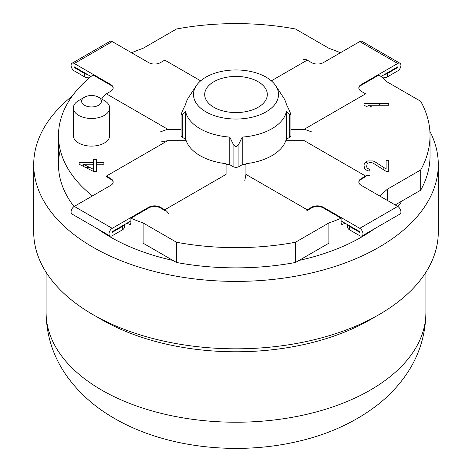 <?xml version="1.0" encoding="UTF-8"?>
<svg xmlns="http://www.w3.org/2000/svg" width="472" height="472" viewBox="0 0 472 472"><rect width="100%" height="100%" fill="white"/><g stroke="black" fill="none" stroke-linecap="round" stroke-linejoin="round"><path stroke-width="0.71" d="M258.137 107.28A31.299 18.072 0 0 0 267.217 95.84A31.299 18.072 0 0 0 249.045 78.069A31.299 18.072 0 0 0 213.863 81.721A31.299 18.072 180 0 0 204.783 95.84A31.299 18.072 180 0 0 225.103 111.439A31.299 18.072 180 0 0 258.137 107.28M266.066 111.858A42.521 24.55 180 0 1 212.931 115.121A42.521 24.55 180 0 1 196.222 85.821A42.521 24.55 180 0 1 205.934 77.142A42.521 24.55 180 0 1 275.778 85.821A42.521 24.55 180 0 1 266.066 111.858M226.076 164.374A50.775 29.317 0 0 0 229.781 164.716L233.079 166.622A4.13 2.384 0 0 0 238.92 166.622L242.219 164.716L242.219 137.081L238.92 143.883C236.973 147.211 235.026 147.211 233.079 143.883L229.781 137.081A50.775 29.317 0 0 1 185.602 111.575L182.304 114.566L182.304 137.311L185.602 139.216A50.775 29.317 0 0 0 185.98 140.68M242.219 137.081A50.775 29.317 0 0 0 271.907 128.714A50.775 29.317 0 0 0 286.398 111.575L286.398 139.216L289.696 137.311A4.13 2.384 0 0 0 290.905 135.623L290.905 114.725L289.696 111.191L286.398 104.389A50.775 29.317 0 0 0 283.501 97.615L275.778 85.821M196.222 85.821L188.499 97.615A50.775 29.317 0 0 0 185.602 104.389L182.304 111.191L181.095 114.725L182.304 114.566M242.219 164.716A50.775 29.317 0 0 0 245.924 164.374M369.741 175.661A8.254 4.767 120 0 0 365.611 176.074L304.31 140.68L285.796 140.68A50.775 29.317 180 0 1 245.924 163.701L245.924 174.386L244.82 180.487M286.02 140.68A50.775 29.317 0 0 0 286.398 139.216M306.67 210.128L307.225 210.453L311.608 207.922A8.254 4.767 180 0 1 323.285 207.922L341.108 218.217A177.519 102.489 180 0 1 328.89 222.961L295.472 242.254L295.472 262.479L328.89 243.186L328.89 222.961M176.528 242.254L176.528 262.479L143.11 243.186L143.11 222.961L176.528 242.254A194.033 112.023 0 0 0 295.472 242.254M143.11 222.961A177.519 102.489 180 0 1 130.891 218.217L148.715 207.922A8.254 4.767 180 0 1 160.392 207.922L164.775 210.453L165.33 210.128M290.905 129.894L304.31 129.894L305.231 129.357M358.832 88.264A8.254 4.767 180 0 1 361.233 85.231L379.057 74.942A177.519 102.489 0 0 1 387.276 81.992L420.694 101.285A194.033 112.023 0 0 1 430.033 135.623A194.033 112.023 0 0 1 420.694 169.961L420.694 190.186A194.033 112.023 0 0 0 430.033 155.848L430.033 135.623M379.547 195.915A177.519 102.489 0 0 0 387.276 189.254L420.694 169.961M358.832 182.31A8.254 4.767 180 0 1 361.233 179.272L365.611 176.746L365.027 176.41M386.114 171.377L388.745 171.377L388.745 160.651L386.114 160.651L386.114 168.994L374.52 161.542L372.939 160.946L367.664 160.946L365.558 162.138L364.502 163.33L363.977 165.117L364.502 168.398L365.558 169.59L367.664 170.781L369.777 171.076L369.777 169.59L367.139 168.097L366.614 166.61L367.139 163.926L368.195 163.035L370.827 162.439L372.939 163.035L386.114 171.377M388.745 103.445L363.977 103.445L363.977 105.232L367.664 107.02L371.883 107.02L368.195 105.232L388.745 105.232L388.745 103.445M340.43 52.746A177.519 102.489 0 0 0 328.89 48.286L295.472 28.993A194.033 112.023 0 0 0 176.528 28.993L143.11 48.286A177.519 102.489 0 0 0 131.57 52.746M181.095 114.725L181.095 135.623A4.13 2.384 0 0 0 182.304 137.311M106.973 176.41L106.389 176.746L110.767 179.272A8.254 4.767 180 0 1 113.168 182.31M92.453 195.915A177.519 102.489 180 0 1 58.481 135.623A177.519 102.489 180 0 1 92.943 74.942L110.767 85.231A8.254 4.767 180 0 1 113.168 88.264M166.769 129.357L167.69 129.894L181.095 129.894M84.5 97.197A9.906 5.723 0 0 0 84.506 105.285A9.906 5.723 0 0 0 98.512 105.285A9.906 5.723 0 0 0 98.512 97.197A9.906 5.723 0 0 0 84.5 97.197L78.665 100.565A18.166 10.484 0 0 0 73.343 107.982L73.343 135.623A18.166 10.484 0 0 0 78.665 143.04A18.166 10.484 0 0 0 98.459 145.311A18.166 10.484 0 0 0 109.675 135.623L109.675 107.982A18.166 10.484 0 0 0 104.353 100.565L104.353 100.565A18.166 10.484 0 0 0 104.253 100.512M79.125 164.227L93.356 171.377L96.518 171.377L96.518 164.227L103.893 164.227L103.893 162.439L96.518 162.439L96.518 159.459L93.356 159.459L93.356 162.439L79.125 162.439L79.125 164.227L79.125 162.439M185.602 139.216L185.602 111.575M168.899 214.135A8.254 4.767 -120 0 0 164.775 209.78L226.076 174.386L226.076 163.701A50.775 29.317 180 0 1 186.204 140.68L167.69 140.68L160.539 142.013M229.781 164.716L229.781 137.081M290.905 114.725L289.696 114.566L286.398 111.575M73.343 107.982A18.166 10.484 0 0 0 78.665 115.398A18.166 10.484 0 0 0 98.459 117.67A18.166 10.484 0 0 0 109.675 107.982M98.512 97.197L104.353 100.565M126.903 223.215A177.519 102.489 0 0 0 130.891 224.955L130.891 218.217M341.108 218.217L341.108 224.955A177.519 102.489 0 0 0 345.097 223.215M387.276 200.376L387.276 189.254M395.158 204.925L420.694 190.186M176.528 262.479A194.033 112.023 0 0 0 295.472 262.479M96.518 171.377L96.518 167.595M103.893 162.439L103.893 164.227M96.518 162.439L96.518 164.227M93.356 162.439L93.356 169.289L83.337 164.227L93.356 164.227M83.337 165.808L82.275 165.808M83.337 164.227L83.337 166.345M85.833 167.595L90.005 167.595M93.356 169.289L93.356 171.377L93.356 169.289M129.304 224.277A177.519 102.489 180 0 1 130.891 223.592M341.108 223.592A177.519 102.489 180 0 1 342.696 224.277M383.86 167.542L383.86 169.95M384.739 74.358A6.195 3.575 0 0 0 387.506 73.431L387.506 76.806A6.195 3.575 180 0 1 382.615 77.839M387.506 76.806L397.719 70.906A4.543 2.62 120 0 0 400.687 66.906A4.543 2.62 120 0 0 399.99 63.266A4.543 2.62 120 0 0 397.719 63.49L361.233 84.559A8.254 4.767 0 0 0 361.233 91.297L365.611 93.828L304.31 129.216L290.905 129.216M387.506 73.431L397.719 67.531L397.719 66.859L381.01 76.505M399.99 63.266L362.042 41.353A4.543 2.62 120 0 0 359.77 41.577L323.285 62.646A8.254 4.767 0 0 1 311.608 62.646L307.225 60.121L271.335 80.842M303.101 59.708A8.254 4.767 60 0 1 307.225 60.121M361.233 85.231L361.233 84.559M311.461 131.83L304.31 129.216M347.952 224.867A6.195 3.575 0 0 0 349.557 226.466L349.557 229.834A6.195 3.575 180 0 1 347.74 227.309L347.74 224.743M348.472 225.622A6.195 3.575 180 0 1 348.767 225.333M349.557 229.834L359.77 235.734A4.543 2.62 -120 0 0 362.042 235.959A4.543 2.62 -120 0 0 362.738 232.318A4.543 2.62 -120 0 0 359.77 228.318L323.285 207.249A8.254 4.767 0 0 0 311.608 207.249L307.225 209.78L245.924 174.386M349.557 226.466L359.77 232.366L359.77 231.687L341.108 220.914M362.042 235.959L399.99 214.046A4.543 2.62 -120 0 0 400.687 210.412A4.543 2.62 -120 0 0 397.719 206.406L361.233 185.343A8.254 4.767 0 0 1 361.233 178.599L365.611 176.074M363.275 178.091L362.691 177.755M323.285 207.922L323.285 207.249M124.26 224.743L124.26 227.309A6.195 3.575 180 0 1 122.443 229.834L112.23 235.734A4.543 2.62 -60 0 1 109.958 235.959A4.543 2.62 -60 0 1 109.262 232.318A4.543 2.62 -60 0 1 112.23 228.318L148.715 207.249L148.715 207.922M123.233 225.333A6.195 3.575 180 0 1 123.528 225.622M109.958 235.959L72.009 214.046A4.543 2.62 -60 0 1 71.313 210.412A4.543 2.62 -60 0 1 74.281 206.406L110.767 185.343A8.254 4.767 0 0 0 110.767 178.599L106.389 176.074L167.69 140.68M164.775 209.78L160.392 207.249A8.254 4.767 0 0 0 148.715 207.249M122.443 229.834L122.443 226.466L112.23 232.366L112.23 231.687L130.891 220.914M109.309 177.755L108.725 178.091M122.443 226.466A6.195 3.575 0 0 0 124.047 224.867M89.385 77.839A6.195 3.575 180 0 1 84.494 76.806L74.281 70.906A4.543 2.62 60 0 1 71.313 66.906A4.543 2.62 60 0 1 72.009 63.266A4.543 2.62 60 0 1 74.281 63.49L110.767 84.559L110.767 85.231M72.009 63.266L109.958 41.353A4.543 2.62 60 0 1 112.23 41.577L148.715 62.646A8.254 4.767 0 0 0 160.392 62.646L164.775 60.121L200.665 80.842M102.259 98.182A8.254 4.767 -60 0 1 106.389 93.828L110.767 91.297A8.254 4.767 0 0 0 110.767 84.559M181.095 129.216L167.69 129.216L160.539 131.83M84.494 76.806L84.494 73.431L74.281 67.531L74.281 66.859L90.99 76.505M84.494 73.431A6.195 3.575 0 0 0 87.261 74.358M438.287 164.61L438.287 232.029A202.287 116.79 0 0 1 313.414 339.928A202.287 116.79 0 0 1 92.96 314.612A202.287 116.79 0 0 1 33.713 232.029L33.713 164.61A202.287 116.79 180 0 0 92.96 247.192A202.287 116.79 0 0 0 313.414 272.509A202.287 116.79 0 0 0 438.287 164.61A202.287 116.79 0 0 0 429.886 131.304M33.713 164.61A202.287 116.79 180 0 1 72.263 96.028M97.822 228.955A177.519 102.489 0 0 0 110.477 237.08A177.519 102.489 0 0 0 172.964 260.42M299.036 260.42A177.519 102.489 0 0 0 374.178 228.955M397.967 206.559A177.519 102.489 0 0 0 401.949 201.007M380.692 105.232A177.519 102.489 0 0 0 378.438 103.445M60.269 150.12A177.519 102.489 0 0 0 74.033 206.559M289.696 114.566L289.696 137.311M238.92 143.883L238.92 166.622M233.079 143.883L233.079 166.622M394.22 68.882L394.804 69.219M359.77 41.577L397.719 63.49M397.719 206.406L359.77 228.318M112.23 228.318L74.281 206.406M77.196 69.219L77.78 68.882M74.281 63.49L112.23 41.577M106.389 93.828L167.69 129.216M97.474 317.137A189.903 109.64 0 0 0 101.716 319.668A189.903 109.64 0 0 0 374.526 317.137M425.903 272.267L425.903 312.588A189.903 109.64 180 0 1 308.67 413.879A189.903 109.64 180 0 1 101.716 390.114A189.903 109.64 0 0 1 46.097 312.588L46.097 272.267M367.912 163.271A189.903 109.64 0 0 0 365.706 162.055M58.481 164.61L58.481 135.623M425.903 312.588C425.555 336.571 418.245 358.295 403.967 377.771C396.456 387.978 387.571 397.082 377.323 405.082C354.779 422.381 328.188 434.523 297.549 441.509C236.189 455.804 164.87 447.716 114.543 418.463C95.303 407.501 79.508 393.53 67.154 376.55C53.436 357.351 46.415 336.029 46.097 312.588"/></g></svg>
